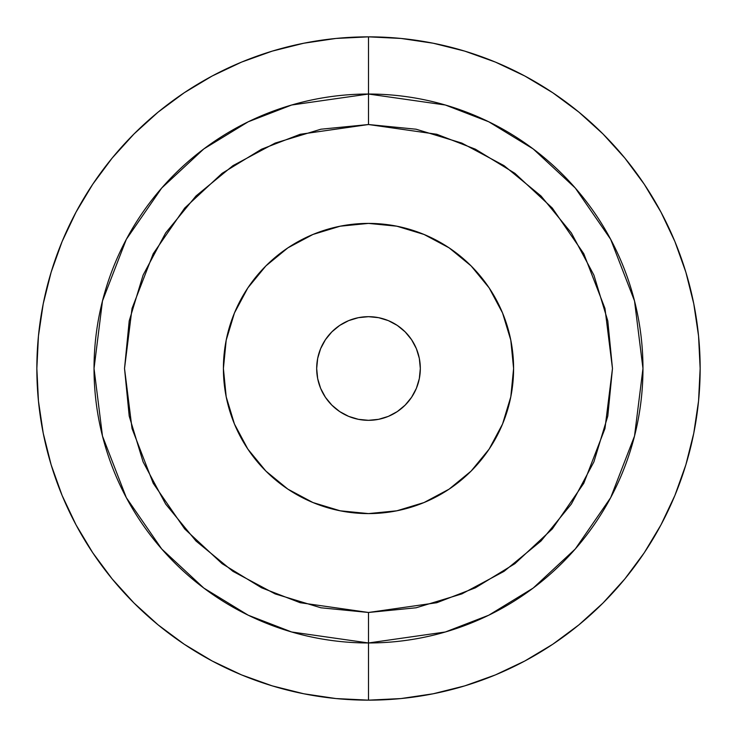 <?xml version="1.0" encoding="UTF-8"?>
<svg xmlns="http://www.w3.org/2000/svg" width="737" height="737" viewBox="0 0 737 737"><rect width="100%" height="100%" fill="white"/><g stroke="black" fill="none" stroke-linecap="round" stroke-linejoin="round"><path stroke-width="1.11" d="M368.5 36.85L368.5 94.032A274.468 274.468 0 0 1 642.968 368.5A274.468 274.468 0 0 1 368.5 642.968L368.5 700.15A331.65 331.65 0 0 0 700.15 368.5A331.65 331.65 0 0 0 368.5 36.85L335.989 38.444L303.801 43.225L272.229 51.129L241.579 62.092L212.164 76.012L184.241 92.742L158.105 112.135L133.987 133.987L112.135 158.105L92.742 184.241L76.012 212.164L62.092 241.579L51.129 272.229L43.225 303.801L38.444 335.989L36.85 368.5L38.444 401.011L43.225 433.199L51.129 464.771L62.092 495.421L76.012 524.836L92.742 552.759L112.135 578.895L133.987 603.013L158.105 624.865L184.241 644.258L212.164 660.988L241.579 674.908L272.229 685.871L303.801 693.775L335.989 698.556L368.5 700.15L401.011 698.556L433.199 693.775L464.771 685.871L495.421 674.908L524.836 660.988L552.759 644.258L578.895 624.865L603.013 603.013L624.865 578.895L644.258 552.759L660.988 524.836L674.908 495.421L685.871 464.771L693.775 433.199L698.556 401.011L700.15 368.5L698.556 335.989L693.775 303.801L685.871 272.229L674.908 241.579L660.988 212.164L644.258 184.241L624.865 158.105L603.013 133.987L578.895 112.135L552.759 92.742L524.836 76.012L495.421 62.092L464.771 51.129L433.199 43.225L401.011 38.444L368.5 36.85A331.65 331.65 0 0 0 36.85 368.5A331.65 331.65 0 0 0 368.5 700.15L368.5 642.968L445.351 631.987L488.769 615.211L533.183 588.071L575.284 548.973L610.678 497.659L634.52 436.064L642.968 368.5L634.52 300.936L610.678 239.341L575.284 188.027L533.183 148.929L488.769 121.789L445.351 105.013L368.5 94.032L368.5 124.525L436.811 134.281L475.411 149.196L514.887 173.315L552.317 208.074L583.768 253.685L604.966 308.444L612.475 368.5L604.966 428.556L583.768 483.315L552.317 528.926L514.887 563.685L475.411 587.804L436.811 602.719L368.5 612.475L368.5 642.968L368.5 612.475L300.189 602.719L261.589 587.804L222.113 563.685L184.683 528.926L153.232 483.315L132.034 428.556L124.525 368.5L132.034 308.444L153.232 253.685L184.683 208.074L222.113 173.315L261.589 149.196L300.189 134.281L368.5 124.525L368.5 94.032L291.649 105.013L248.231 121.789L203.817 148.929L161.716 188.027L126.322 239.341L102.48 300.936L94.032 368.5L102.48 436.064L126.322 497.659L161.716 548.973L203.817 588.071L248.231 615.211L291.649 631.987L368.5 642.968A274.468 274.468 0 0 1 94.032 368.5A274.468 274.468 0 0 1 368.5 94.032L368.5 36.85M368.5 420.32A51.82 51.82 0 0 1 316.68 368.5A51.82 51.82 0 0 1 368.5 316.68L358.394 317.675L348.665 320.623L339.711 325.413L331.862 331.862L325.413 339.711L320.623 348.665L317.675 358.394L316.68 368.5L317.675 378.606L320.623 388.335L325.413 397.289L331.862 405.138L339.711 411.587L348.665 416.377L358.394 419.325L368.5 420.32L378.606 419.325L388.335 416.377L397.289 411.587L405.138 405.138L411.587 397.289L416.377 388.335L419.325 378.606L420.32 368.5L419.325 358.394L416.377 348.665L411.587 339.711L405.138 331.862L397.289 325.413L388.335 320.623L378.606 317.675L368.5 316.68A51.82 51.82 0 0 1 420.32 368.5A51.82 51.82 0 0 1 368.5 420.32M368.5 513.597A145.097 145.097 0 0 1 223.403 368.5A145.097 145.097 0 0 1 368.5 223.403L340.19 226.195L312.976 234.449L287.891 247.853L265.9 265.9L247.853 287.891L234.449 312.976L226.195 340.19L223.403 368.5L226.195 396.81L234.449 424.024L247.853 449.109L265.9 471.1L287.891 489.147L312.976 502.551L340.19 510.805L368.5 513.597L396.81 510.805L424.024 502.551L449.109 489.147L471.1 471.1L489.147 449.109L502.551 424.024L510.805 396.81L513.597 368.5L510.805 340.19L502.551 312.976L489.147 287.891L471.1 265.9L449.109 247.853L424.024 234.449L396.81 226.195L368.5 223.403A145.097 145.097 0 0 1 513.597 368.5A145.097 145.097 0 0 1 368.5 513.597M368.5 612.475L320.899 607.785L275.131 593.902L232.956 571.359L195.987 541.013L165.641 504.044L143.098 461.869L129.215 416.101L124.525 368.5L129.215 320.899L143.098 275.131L165.641 232.956L195.987 195.987L232.956 165.641L275.131 143.098L320.899 129.215L368.5 124.525L416.101 129.215L461.869 143.098L504.044 165.641L541.013 195.987L571.359 232.956L593.902 275.131L607.785 320.899L612.475 368.5L607.785 416.101L593.902 461.869L571.359 504.044L541.013 541.013L504.044 571.359L461.869 593.902L416.101 607.785L368.5 612.475M325.413 397.289L320.623 388.335M339.711 325.413L348.665 320.623M411.587 339.711L416.377 348.665M397.289 411.587L388.335 416.377"/></g></svg>
